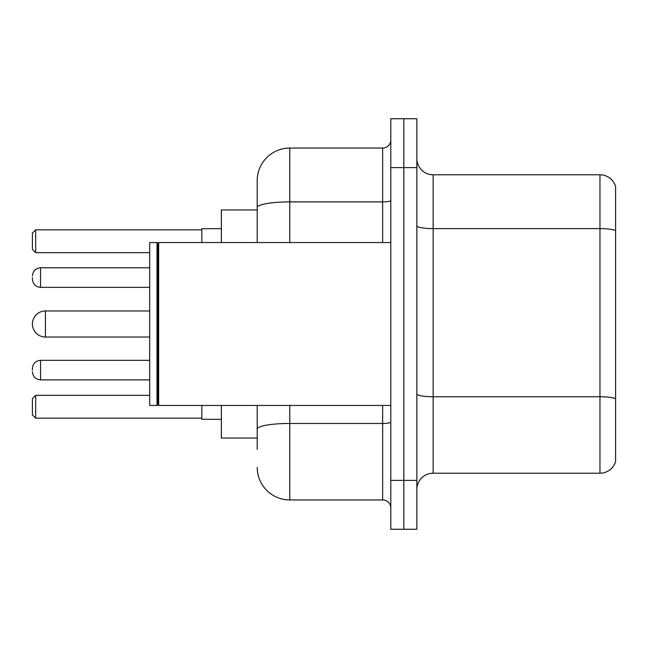 <?xml version="1.0" encoding="UTF-8"?>
<svg xmlns="http://www.w3.org/2000/svg" width="648" height="648" viewBox="0 0 648 648"><rect width="100%" height="100%" fill="white"/><g stroke="black" fill="none" stroke-linecap="round" stroke-linejoin="round"><path stroke-width="0.97" d="M257.207 209.968L221.373 209.968L221.373 242.546M257.207 438.032L221.373 438.032L221.373 405.454M257.207 449.437L257.207 405.454M390.793 480.387L390.793 529.262L403.826 529.262L403.826 480.387L403.826 529.262L416.858 529.262L416.858 480.387L403.826 480.387L403.826 167.613L403.826 480.387L390.793 480.387L390.793 167.613L403.826 167.613L403.826 118.738L403.826 167.613L416.858 167.613L416.858 480.387M416.858 167.613L416.858 118.738L390.793 118.738L390.793 167.613M289.794 405.454L289.794 499.94L382.644 499.94L382.644 405.454M257.207 242.546L257.207 180.646A32.578 32.578 0 0 1 289.794 148.06L382.644 148.06A8.149 8.149 0 0 0 390.793 139.919M257.207 180.646L257.207 198.563M390.793 508.081A8.149 8.149 0 0 0 382.644 499.94M289.794 499.94A32.578 32.578 0 0 1 257.207 467.354M416.858 489.515A16.289 16.289 0 0 1 433.148 473.218L599.959 473.218L599.959 174.782L433.148 174.782A16.289 16.289 0 0 1 416.858 158.485A16.289 16.289 0 0 0 433.148 174.782L433.148 473.218M615.6 186.511A16.289 16.289 0 0 0 599.959 174.782A16.289 16.289 0 0 1 615.6 186.511L615.6 461.489A16.289 16.289 0 0 1 599.959 473.218M615.6 230.891L615.6 398.779A16.289 2.827 180 0 0 599.959 396.746L433.148 396.746A16.289 2.827 0 0 1 416.858 393.911M45.433 310.967A13.033 13.033 0 0 0 32.4 324A13.033 13.033 0 0 1 45.433 310.967A13.033 13.033 0 0 0 32.4 324A13.033 13.033 0 0 0 45.433 337.033L45.433 310.967L149.688 310.967M158.655 405.454L157.837 404.636L157.837 243.365L158.655 242.546L158.655 405.454L390.793 405.454M157.019 405.454L149.688 405.454L149.688 242.546L157.019 242.546L157.019 405.454L157.837 404.636M201.82 405.454L201.82 419.297L221.373 419.297M221.373 228.704L201.82 228.704L201.82 242.546M35.656 418.163L32.4 414.898L32.4 398.609L35.656 395.353L35.656 418.163L201.82 418.163M35.656 395.353L149.688 395.353M35.656 252.647L32.4 249.391L32.4 233.102L35.656 229.838L35.656 252.647L149.688 252.647M35.656 229.838L201.82 229.838M32.4 370.105L32.4 368.477L32.4 370.105M32.4 277.571L32.4 279.199L32.4 277.571M390.793 422.042A8.149 1.417 0 0 1 382.644 423.46L289.794 423.46A32.578 5.654 180 0 0 257.207 429.122M289.794 148.06L289.794 201.909L382.644 201.909L382.644 148.06M257.207 207.571A32.578 5.654 180 0 1 289.794 201.909L289.794 242.546M382.644 242.546L382.644 201.909A8.149 1.417 0 0 0 390.793 200.491M615.6 230.664A16.289 2.827 180 0 0 599.959 228.623L433.148 228.623A16.289 2.827 0 0 1 416.858 225.796M32.4 368.477C32.927 363.479 35.64 360.766 40.549 360.329L40.549 379.874L149.688 379.874M149.688 267.794L40.549 267.794L40.549 287.348C35.64 286.91 32.927 284.197 32.4 279.199M157.837 243.365L157.019 242.546M158.655 242.546L390.793 242.546M149.688 337.033L45.433 337.033M40.549 360.329L149.688 360.329M40.549 379.874C35.64 379.436 32.927 376.723 32.4 371.733M40.549 287.348L149.688 287.348M40.549 267.794C35.64 268.231 32.927 270.953 32.4 275.943"/></g></svg>
